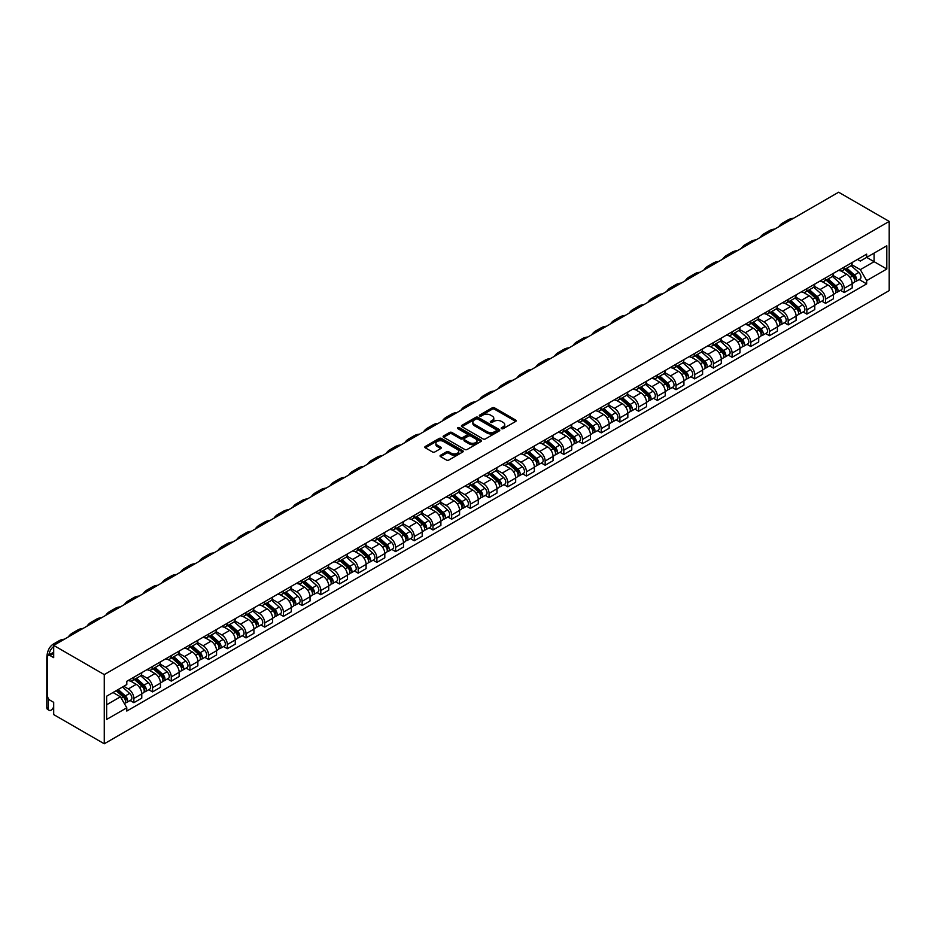 <?xml version="1.0" encoding="UTF-8"?>
<svg xmlns="http://www.w3.org/2000/svg" width="936" height="936" viewBox="0 0 936 936"><rect width="100%" height="100%" fill="white"/><g stroke="black" fill="none" stroke-linecap="round" stroke-linejoin="round"><path stroke-width="1.4" d="M501.556 428.653A1.17 0.667 0 0 0 503.205 428.653L515.701 421.434A1.661 0.959 0 0 0 516.192 420.755A1.661 0.959 0 0 0 515.701 420.077L494.536 407.85A1.661 0.959 0 0 0 492.172 407.85L479.677 415.069A1.17 0.667 0 0 0 481.326 416.017L482.941 415.081A5.323 3.077 0 0 1 490.476 415.081L492.231 416.11A5.323 3.077 0 0 1 493.798 418.275A5.323 3.077 0 0 1 492.231 420.451L490.616 421.387A1.17 0.667 0 0 0 492.266 422.335L493.88 421.399A5.323 3.077 0 0 1 501.415 421.399L503.17 422.417A5.323 3.077 0 0 1 504.738 424.593A5.323 3.077 0 0 1 503.17 426.769L501.556 427.705A1.17 0.667 0 0 0 501.556 428.653L501.556 427.705M440.54 455.259A1.661 0.959 0 0 0 440.049 455.937A1.661 0.959 0 0 0 440.54 456.616L446.484 460.044A1.661 0.959 0 0 0 448.835 460.044L462.712 452.029A1.661 0.959 0 0 0 463.203 451.351A1.661 0.959 0 0 0 462.712 450.672L441.535 438.446A1.661 0.959 0 0 0 439.183 438.446L425.307 446.46A1.661 0.959 0 0 0 424.815 447.139A1.661 0.959 0 0 0 425.307 447.817L432.479 451.959A1.661 0.959 0 0 0 434.83 451.959L440.774 448.531A1.661 0.959 0 0 0 441.265 447.853A1.661 0.959 0 0 0 440.774 447.174L437.217 445.115A4.446 2.574 0 0 1 435.907 443.301A4.446 2.574 0 0 1 438.656 440.926A4.446 2.574 0 0 1 443.512 441.488L457.447 449.537A4.446 2.574 0 0 1 458.745 451.351A4.446 2.574 0 0 1 456.007 453.726A4.446 2.574 0 0 1 451.152 453.164L448.835 451.831A1.661 0.959 0 0 0 446.484 451.831L440.54 455.259L440.54 456.616M104.259 674.599L53.691 645.395L838.633 192.219L889.2 221.411L104.259 674.599L104.259 743.781L889.2 290.605L889.2 221.411M483.058 438.925A1.661 0.959 0 0 0 485.41 438.925L499.297 430.911A1.661 0.959 0 0 0 499.777 430.232A1.661 0.959 0 0 0 499.297 429.554L478.12 417.327A1.661 0.959 0 0 0 475.769 417.327L461.893 425.342A1.661 0.959 0 0 0 461.401 426.02A1.661 0.959 0 0 0 461.893 426.699L483.058 438.925M458.301 428.899A1.17 0.667 0 0 1 459.482 429.062L459.482 427.682L480.999 440.107A1.661 0.959 0 0 1 481.49 440.786A1.661 0.959 0 0 1 480.999 441.464L467.122 449.479A1.661 0.959 0 0 1 464.771 449.479L443.594 437.264L449.537 433.859L449.537 432.467L443.594 435.907A1.661 0.959 0 0 0 443.114 436.585A1.661 0.959 0 0 0 443.594 437.264L443.594 435.907M449.537 433.859A1.661 0.959 0 0 1 451.889 433.859L451.889 432.467A1.661 0.959 0 0 0 449.537 432.467M451.889 432.467L460.477 437.428A1.661 0.959 0 0 0 462.829 437.428L466.771 435.158A1.661 0.959 0 0 0 467.251 434.479A1.661 0.959 0 0 0 466.771 433.801L457.833 428.63A1.17 0.667 0 0 1 459.482 427.682M53.691 645.395L53.691 657.645L49.971 655.504A3.393 1.954 -120 0 0 48.286 655.329A3.393 1.954 -120 0 0 47.584 656.885L47.584 696.045A3.393 1.954 -120 0 0 49.971 700.198L53.691 702.339L53.691 714.589L104.259 743.781M844.26 267.076A7.792 4.505 60 0 1 842.646 270.574L850.555 266.011A7.792 4.505 -120 0 0 852.169 262.513M833.04 275.476L838.75 278.776A7.792 4.505 60 0 1 844.26 288.323L852.169 283.748A7.792 4.505 -120 0 0 846.659 274.201L840.996 270.937M852.169 283.748L852.169 287.972L844.26 292.535L840.469 290.347M842.646 270.574A7.792 4.505 60 0 1 838.808 270.223M844.26 288.323L844.26 292.535M825.564 277.875A7.792 4.505 60 0 1 823.949 281.373L831.858 276.81A7.792 4.505 -120 0 0 833.473 273.3M821.773 301.146L825.564 303.334L833.473 298.771L833.473 294.547A7.792 4.505 -120 0 0 827.962 285L822.299 281.724M823.949 281.373A7.792 4.505 60 0 1 820.111 281.022M814.343 286.264L820.053 289.563A7.792 4.505 60 0 1 825.564 299.111L825.564 303.334M806.867 288.662A7.792 4.505 60 0 1 805.252 292.161L813.162 287.598A7.792 4.505 -120 0 0 814.776 284.099M803.076 311.934L806.867 314.122L814.776 309.559L814.776 305.335A7.792 4.505 -120 0 0 809.266 295.788L803.603 292.523M805.252 292.161A7.792 4.505 60 0 1 801.415 291.81M795.647 297.063L801.356 300.362A7.792 4.505 60 0 1 806.867 309.91L806.867 314.122M788.182 299.461A7.792 4.505 60 0 1 786.568 302.96L794.477 298.397A7.792 4.505 -120 0 0 796.091 294.887M784.38 322.733L788.182 324.921L796.091 320.358L796.091 316.134A7.792 4.505 -120 0 0 790.569 306.587L784.918 303.311M786.568 302.96A7.792 4.505 60 0 1 782.73 302.609M776.95 307.85L782.66 311.15A7.792 4.505 60 0 1 788.182 320.697L788.182 324.921M769.486 310.249A7.792 4.505 60 0 1 767.871 313.747L775.78 309.184A7.792 4.505 -120 0 0 777.395 305.686M765.695 333.52L769.486 335.708L777.395 331.145L777.395 326.921A7.792 4.505 -120 0 0 771.884 317.374L766.221 314.11M767.871 313.747A7.792 4.505 60 0 1 764.033 313.396M758.254 318.649L763.975 321.949A7.792 4.505 60 0 1 769.486 331.496L769.486 335.708M750.789 321.048A7.792 4.505 60 0 1 749.174 324.546L757.084 319.983A7.792 4.505 -120 0 0 758.698 316.473M746.998 344.319L750.789 346.507L758.698 341.944L758.698 337.72A7.792 4.505 -120 0 0 753.188 328.173L747.525 324.909M749.174 324.546A7.792 4.505 60 0 1 745.337 324.195M739.557 329.437L745.278 332.736A7.792 4.505 60 0 1 750.789 342.284L750.789 346.507M732.092 331.835A7.792 4.505 60 0 1 730.478 335.334L738.387 330.771A7.792 4.505 -120 0 0 740.002 327.272M728.302 355.107L732.092 357.295L740.002 352.732L740.002 348.508A7.792 4.505 -120 0 0 734.491 338.961L728.828 335.696M730.478 335.334A7.792 4.505 60 0 1 726.64 334.983M720.872 340.236L726.582 343.535A7.792 4.505 60 0 1 732.092 353.083L732.092 357.295M713.396 342.635A7.792 4.505 60 0 1 711.781 346.133L719.69 341.57A7.792 4.505 -120 0 0 721.305 338.06M709.605 365.906L713.396 368.094L721.305 363.531L721.305 359.307A7.792 4.505 -120 0 0 715.794 349.76L710.131 346.495M711.781 346.133A7.792 4.505 60 0 1 707.944 345.782M702.175 351.023L707.885 354.323A7.792 4.505 60 0 1 713.396 363.87L713.396 368.094M694.699 353.422A7.792 4.505 60 0 1 693.085 356.92L700.994 352.357A7.792 4.505 -120 0 0 702.608 348.859M690.908 376.693L694.699 378.881L702.608 374.318L702.608 370.094A7.792 4.505 -120 0 0 697.098 360.547L691.435 357.283M693.085 356.92A7.792 4.505 60 0 1 689.247 356.569M683.479 361.822L689.188 365.122A7.792 4.505 60 0 1 694.699 374.669L694.699 378.881M676.003 364.221A7.792 4.505 60 0 1 674.4 367.719L682.309 363.156A7.792 4.505 -120 0 0 683.912 359.646M672.212 387.492L676.014 389.68L683.923 385.117L683.923 380.894A7.792 4.505 -120 0 0 678.401 371.346L672.738 368.082M674.4 367.719A7.792 4.505 60 0 1 670.55 367.368M664.782 372.61L670.492 375.909A7.792 4.505 60 0 1 676.014 385.456L676.014 389.68M657.318 375.008A7.792 4.505 60 0 1 655.703 378.507L663.612 373.944A7.792 4.505 -120 0 0 665.227 370.445M653.527 398.28L657.318 400.468L665.227 395.905L665.227 391.681A7.792 4.505 -120 0 0 659.716 382.134L654.053 378.869M655.703 378.507A7.792 4.505 60 0 1 651.865 378.156M646.086 383.409L651.807 386.708A7.792 4.505 60 0 1 657.318 396.256L657.318 400.468M638.621 385.808A7.792 4.505 60 0 1 637.006 389.306L644.916 384.743A7.792 4.505 -120 0 0 646.53 381.233M634.83 409.079L638.621 411.267L646.53 406.704L646.53 402.48A7.792 4.505 -120 0 0 641.02 392.933L635.357 389.668M637.006 389.306A7.792 4.505 60 0 1 633.169 388.955M627.389 394.196L633.11 397.496A7.792 4.505 60 0 1 638.621 407.043L638.621 411.267M619.924 396.595A7.792 4.505 60 0 1 618.31 400.093L626.219 395.53A7.792 4.505 -120 0 0 627.834 392.032M616.134 419.866L619.924 422.054L627.834 417.491L627.834 413.267A7.792 4.505 -120 0 0 622.323 403.72L616.66 400.456M618.31 400.093A7.792 4.505 60 0 1 614.472 399.742M608.704 404.995L614.414 408.295A7.792 4.505 60 0 1 619.924 417.842L619.924 422.054M601.228 407.394A7.792 4.505 60 0 1 599.613 410.892L607.522 406.329A7.792 4.505 -120 0 0 609.137 402.819M597.437 430.665L601.228 432.853L609.137 428.29L609.137 424.066A7.792 4.505 -120 0 0 603.626 414.519L597.964 411.255M599.613 410.892A7.792 4.505 60 0 1 595.776 410.541M590.008 415.783L595.717 419.082A7.792 4.505 60 0 1 601.228 428.63L601.228 432.853M582.531 418.181A7.792 4.505 60 0 1 580.917 421.68L588.826 417.117A7.792 4.505 -120 0 0 590.44 413.618M578.74 441.453L582.531 443.641L590.44 439.078L590.44 434.854A7.792 4.505 -120 0 0 584.93 425.307L579.267 422.042M580.917 421.68A7.792 4.505 60 0 1 577.079 421.329M571.311 426.582L577.021 429.881A7.792 4.505 60 0 1 582.531 439.429L582.531 443.641M563.835 428.98A7.792 4.505 60 0 1 562.22 432.479L570.129 427.916A7.792 4.505 -120 0 0 571.744 424.417M560.044 452.252L563.835 454.44L571.744 449.877L571.744 445.653A7.792 4.505 -120 0 0 566.233 436.106L560.57 432.841M562.22 432.479A7.792 4.505 60 0 1 558.382 432.128M552.614 437.369L558.324 440.669A7.792 4.505 60 0 1 563.835 450.216L563.835 454.44M545.15 439.768A7.792 4.505 60 0 1 543.535 443.266L551.444 438.703A7.792 4.505 -120 0 0 553.059 435.205M541.359 463.039L545.15 465.227L553.059 460.664L553.059 456.44A7.792 4.505 -120 0 0 547.537 446.893L541.885 443.629M543.535 443.266A7.792 4.505 60 0 1 539.698 442.915M533.918 448.168L539.627 451.468A7.792 4.505 60 0 1 545.15 461.015L545.15 465.227M526.453 450.567A7.792 4.505 60 0 1 524.839 454.065L532.748 449.502A7.792 4.505 -120 0 0 534.362 446.004M522.662 473.838L526.453 476.026L534.362 471.463L534.362 467.24A7.792 4.505 -120 0 0 528.852 457.692L523.189 454.428M524.839 454.065A7.792 4.505 60 0 1 521.001 453.714M515.221 458.956L520.942 462.255A7.792 4.505 60 0 1 526.453 471.802L526.453 476.026M507.757 461.354A7.792 4.505 60 0 1 506.142 464.853L514.051 460.29A7.792 4.505 -120 0 0 515.666 456.791M503.966 484.626L507.757 486.814L515.666 482.251L515.666 478.027A7.792 4.505 -120 0 0 510.155 468.48L504.492 465.215M506.142 464.853A7.792 4.505 60 0 1 502.304 464.502M496.536 469.755L502.246 473.054A7.792 4.505 60 0 1 507.757 482.602L507.757 486.814M489.06 472.154A7.792 4.505 60 0 1 487.445 475.652L495.355 471.089A7.792 4.505 -120 0 0 496.969 467.59M485.269 495.425L489.06 497.613L496.969 493.05L496.969 488.826A7.792 4.505 -120 0 0 491.458 479.279L485.796 476.014M487.445 475.652A7.792 4.505 60 0 1 483.608 475.301M477.84 480.542L483.549 483.842A7.792 4.505 60 0 1 489.06 493.389L489.06 497.613M470.363 482.941A7.792 4.505 60 0 1 468.749 486.439L476.658 481.876A7.792 4.505 -120 0 0 478.273 478.378M466.573 506.212L470.363 508.4L478.273 503.837L478.273 499.613A7.792 4.505 -120 0 0 472.762 490.066L467.099 486.802M468.749 486.439A7.792 4.505 60 0 1 464.911 486.088M459.143 491.341L464.853 494.641A7.792 4.505 60 0 1 470.363 504.188L470.363 508.4M451.667 493.74A7.792 4.505 60 0 1 450.052 497.238L457.961 492.675A7.792 4.505 -120 0 0 459.576 489.177M447.876 517.011L451.667 519.199L459.576 514.636L459.576 510.412A7.792 4.505 -120 0 0 454.065 500.865L448.402 497.601M450.052 497.238A7.792 4.505 60 0 1 446.215 496.887M440.446 502.129L446.156 505.428A7.792 4.505 60 0 1 451.667 514.975L451.667 519.199M432.982 504.527A7.792 4.505 60 0 1 431.367 508.026L439.276 503.463A7.792 4.505 -120 0 0 440.891 499.964M429.179 527.799L432.982 529.987L440.891 525.424L440.891 521.2A7.792 4.505 -120 0 0 435.369 511.653L429.718 508.388M431.367 508.026A7.792 4.505 60 0 1 427.53 507.675M421.75 512.928L427.459 516.227A7.792 4.505 60 0 1 432.982 525.775L432.982 529.987M414.285 515.327A7.792 4.505 60 0 1 412.671 518.825L420.58 514.262A7.792 4.505 -120 0 0 422.195 510.763M410.495 538.598L414.285 540.786L422.195 536.223L422.195 531.999A7.792 4.505 -120 0 0 416.684 522.452L411.021 519.188M412.671 518.825A7.792 4.505 60 0 1 408.833 518.474M403.053 523.715L408.775 527.015A7.792 4.505 60 0 1 414.285 536.562L414.285 540.786M395.589 526.114A7.792 4.505 60 0 1 393.974 529.612L401.883 525.049A7.792 4.505 -120 0 0 403.498 521.551M391.798 549.385L395.589 551.585L403.498 547.01L403.498 542.786A7.792 4.505 -120 0 0 397.987 533.239L392.324 529.975M393.974 529.612A7.792 4.505 60 0 1 390.136 529.261M384.368 534.514L390.078 537.814A7.792 4.505 60 0 1 395.589 547.361L395.589 551.585M376.892 536.913A7.792 4.505 60 0 1 375.277 540.411L383.187 535.848A7.792 4.505 -120 0 0 384.801 532.35M373.101 560.184L376.892 562.372L384.801 557.809L384.801 553.585A7.792 4.505 -120 0 0 379.291 544.038L373.628 540.774M375.277 540.411A7.792 4.505 60 0 1 371.44 540.06M365.672 545.302L371.381 548.601A7.792 4.505 60 0 1 376.892 558.149L376.892 562.372M358.195 547.7A7.792 4.505 60 0 1 356.581 551.199L364.49 546.636A7.792 4.505 -120 0 0 366.105 543.137M354.405 570.972L358.195 573.171L366.105 568.597L366.105 564.373A7.792 4.505 -120 0 0 360.594 554.826L354.931 551.561M356.581 551.199A7.792 4.505 60 0 1 352.743 550.848M346.975 556.101L352.685 559.4A7.792 4.505 60 0 1 358.195 568.948L358.195 573.171M339.499 558.5A7.792 4.505 60 0 1 337.884 561.998L345.793 557.435A7.792 4.505 -120 0 0 347.408 553.936M335.708 581.771L339.499 583.959L347.408 579.396L347.408 575.172A7.792 4.505 -120 0 0 341.897 565.625L336.235 562.36M337.884 561.998A7.792 4.505 60 0 1 334.047 561.647M328.279 566.888L333.988 570.188A7.792 4.505 60 0 1 339.499 579.735L339.499 583.959M320.814 569.287A7.792 4.505 60 0 1 319.199 572.785L327.109 568.222A7.792 4.505 -120 0 0 328.723 564.724M317.011 592.558L320.814 594.758L328.723 590.183L328.723 585.959A7.792 4.505 -120 0 0 323.201 576.412L317.55 573.148M319.199 572.785A7.792 4.505 60 0 1 315.362 572.434M309.582 577.688L315.292 580.987A7.792 4.505 60 0 1 320.814 590.534L320.814 594.758M302.117 580.086A7.792 4.505 60 0 1 300.503 583.584L308.412 579.021A7.792 4.505 -120 0 0 310.027 575.523M298.327 603.357L302.117 605.545L310.027 600.982L310.027 596.759A7.792 4.505 -120 0 0 304.516 587.211L298.853 583.947M300.503 583.584A7.792 4.505 60 0 1 296.665 583.233M290.885 588.475L296.607 591.774A7.792 4.505 60 0 1 302.117 601.322L302.117 605.545M283.421 590.873A7.792 4.505 60 0 1 281.806 594.372L289.715 589.809A7.792 4.505 -120 0 0 291.33 586.31M279.63 614.145L283.421 616.344L291.33 611.77L291.33 607.558A7.792 4.505 -120 0 0 285.819 597.999L280.156 594.734M281.806 594.372A7.792 4.505 60 0 1 277.969 594.021M272.2 599.274L277.91 602.573A7.792 4.505 60 0 1 283.421 612.121L283.421 616.344M264.724 601.673A7.792 4.505 60 0 1 263.11 605.171L271.019 600.608A7.792 4.505 -120 0 0 272.633 597.11M260.933 624.944L264.724 627.132L272.633 622.569L272.633 618.345A7.792 4.505 -120 0 0 267.123 608.798L261.46 605.533M263.11 605.171A7.792 4.505 60 0 1 259.272 604.82M253.504 610.061L259.214 613.361A7.792 4.505 60 0 1 264.724 622.908L264.724 627.132M246.028 612.46A7.792 4.505 60 0 1 244.413 615.958L252.322 611.395A7.792 4.505 -120 0 0 253.937 607.897M242.237 635.731L246.028 637.931L253.937 633.356L253.937 629.144A7.792 4.505 -120 0 0 248.426 619.585L242.763 616.321M244.413 615.958A7.792 4.505 60 0 1 240.575 615.607M234.807 620.86L240.517 624.16A7.792 4.505 60 0 1 246.028 633.707L246.028 637.931M227.331 623.259A7.792 4.505 60 0 1 225.716 626.757L233.626 622.194A7.792 4.505 -120 0 0 235.24 618.696M223.54 646.53L227.331 648.718L235.24 644.155L235.24 639.932A7.792 4.505 -120 0 0 229.729 630.384L224.067 627.12M225.716 626.757A7.792 4.505 60 0 1 221.879 626.406M216.111 631.648L221.82 634.947A7.792 4.505 60 0 1 227.331 644.495L227.331 648.718M208.646 634.046A7.792 4.505 60 0 1 207.031 637.545L214.941 632.982A7.792 4.505 -120 0 0 216.555 629.483M204.844 657.318L208.646 659.517L216.555 654.943L216.555 650.731A7.792 4.505 -120 0 0 211.033 641.172L205.382 637.907M207.031 637.545A7.792 4.505 60 0 1 203.194 637.194M197.414 642.447L203.124 645.746A7.792 4.505 60 0 1 208.646 655.294L208.646 659.517M189.949 644.845A7.792 4.505 60 0 1 188.335 648.344L196.244 643.781A7.792 4.505 -120 0 0 197.859 640.282M186.159 668.117L189.949 670.305L197.859 665.742L197.859 661.518A7.792 4.505 -120 0 0 192.348 651.971L186.685 648.707M188.335 648.344A7.792 4.505 60 0 1 184.497 647.993M178.718 653.234L184.439 656.534A7.792 4.505 60 0 1 189.949 666.081L189.949 670.305M171.253 655.633A7.792 4.505 60 0 1 169.638 659.131L177.547 654.568A7.792 4.505 -120 0 0 179.162 651.07M167.462 678.904L171.253 681.104L179.162 676.529L179.162 672.317A7.792 4.505 -120 0 0 173.651 662.758L167.989 659.494M169.638 659.131A7.792 4.505 60 0 1 165.801 658.78M160.021 664.033L165.742 667.333A7.792 4.505 60 0 1 171.253 676.88L171.253 681.104M152.556 666.432A7.792 4.505 60 0 1 150.942 669.93L158.851 665.367A7.792 4.505 -120 0 0 160.465 661.869M148.766 689.703L152.556 691.891L160.465 687.328L160.465 683.105A7.792 4.505 -120 0 0 154.955 673.557L149.292 670.293M150.942 669.93A7.792 4.505 60 0 1 147.104 669.579M141.336 674.821L147.046 678.12A7.792 4.505 60 0 1 152.556 687.667L152.556 691.891M133.86 677.219A7.792 4.505 60 0 1 132.245 680.718L140.154 676.155A7.792 4.505 -120 0 0 141.769 672.656M130.069 700.491L133.86 702.69L141.769 698.116L141.769 693.904A7.792 4.505 -120 0 0 136.258 684.345L130.595 681.08M132.245 680.718A7.792 4.505 60 0 1 128.407 680.367M123.798 686.287L128.349 688.919A7.792 4.505 60 0 1 133.86 698.467L133.86 702.69M857.505 259.436L860.324 261.062L886.802 245.77L874.095 253.106L874.095 261.682L860.324 269.638L851.725 264.677M106.657 704.761L120.44 696.805L126.793 707.803L106.657 719.433L106.657 696.185L126.793 684.555L126.793 681.303L866.666 254.136L866.666 257.388L886.802 269.018L866.666 280.636L860.324 269.638M886.802 245.77L886.802 269.018M126.793 707.803L126.793 711.056L866.666 283.889L866.666 280.636M120.44 696.805L113.01 692.511M859.166 279.56L866.666 283.889M502.024 428.817L503.17 428.15A5.323 3.077 0 0 0 504.738 425.974L504.738 424.593M493.798 418.275L493.798 419.667A5.323 3.077 0 0 1 492.231 421.832L491.084 422.499M515.701 420.077L515.701 421.434L494.536 409.243A1.661 0.959 0 0 0 492.172 409.243L480.145 416.181M499.297 429.554L499.297 430.911L478.12 418.708A1.661 0.959 0 0 0 475.769 418.708L461.904 426.711L461.893 425.342M496.349 430.7A1.17 0.667 0 0 0 496.349 429.753L477.769 419.024A1.17 0.667 0 0 0 476.12 419.024L474.412 420.007A5.323 3.077 0 0 0 472.855 422.183A5.323 3.077 0 0 0 474.412 424.359L487.118 431.695A5.323 3.077 0 0 0 494.653 431.695L496.349 430.7L496.349 432.093A1.17 0.667 0 0 0 496.7 431.613L496.7 430.232M472.855 422.183L472.855 423.563A5.323 3.077 0 0 0 474.412 425.74L474.412 424.359M496.349 432.093L494.653 433.075A5.323 3.077 0 0 1 487.118 433.075L474.412 425.74M451.889 433.859L460.477 438.808A1.661 0.959 0 0 0 462.829 438.808L466.771 436.539A1.661 0.959 0 0 0 467.251 435.86L467.251 434.479M459.482 429.062L480.975 441.488M469.392 442.576A4.446 2.574 0 0 0 474.236 443.126A4.446 2.574 0 0 0 476.986 440.762A4.446 2.574 0 0 0 475.675 438.937L470.773 436.106A1.661 0.959 0 0 0 468.421 436.106L464.478 438.376A1.661 0.959 0 0 0 463.987 439.054A1.661 0.959 0 0 0 464.478 439.733L469.392 442.576L469.392 443.956A4.446 2.574 0 0 0 474.236 444.518A4.446 2.574 0 0 0 476.986 442.143L476.986 440.762M463.987 439.054L463.987 440.446A1.661 0.959 0 0 0 464.478 441.125L464.478 439.733M469.392 443.956L464.478 441.125M458.745 451.351L458.745 452.731A4.446 2.574 0 0 1 456.007 455.107A4.446 2.574 0 0 1 451.152 454.557L448.835 453.211A1.661 0.959 0 0 0 446.484 453.211L440.563 456.628M435.907 443.301L435.907 444.682A4.446 2.574 0 0 0 437.217 446.507L437.217 445.115M440.751 448.543L437.217 446.507M462.688 452.041L441.535 439.826A1.661 0.959 0 0 0 439.183 439.826L425.33 447.829M844.798 269.334L852.415 276.132A4.235 2.445 60 0 1 853.749 282.684L852.169 283.596M844.997 269.51L848.589 271.58M845.571 268.889L854.042 276.459A2.036 1.17 60 0 1 854.685 279.595A2.036 1.17 60 0 1 854.498 279.677M846.834 268.152L854.451 274.95A4.235 2.445 60 0 1 855.785 281.502A4.235 2.445 60 0 1 854.51 281.642M851.081 265.613L858.768 272.47A4.235 2.445 60 0 1 860.102 279.022L855.785 281.502M793.424 218.322A32.713 18.884 -120 0 0 788.182 219.831L782.672 223.014A32.713 18.884 -120 0 0 778.74 226.793M787.901 221.504A32.713 18.884 -120 0 0 782.672 223.014M826.102 280.133L833.73 286.919A4.235 2.445 60 0 1 835.052 293.471L833.473 294.384M826.312 280.309L829.893 282.379M826.874 279.688L835.357 287.247A2.036 1.17 60 0 1 835.988 290.394A2.036 1.17 60 0 1 835.801 290.464M828.149 278.951L835.766 285.749A4.235 2.445 60 0 1 837.088 292.301A4.235 2.445 60 0 1 835.813 292.441M832.396 276.401L840.072 283.257A4.235 2.445 60 0 1 841.405 289.809L837.088 292.301M807.417 290.921L815.034 297.718A4.235 2.445 60 0 1 816.356 304.27L814.776 305.183M807.616 291.096L811.196 293.167M808.177 290.476L816.66 298.046A2.036 1.17 60 0 1 817.292 301.181A2.036 1.17 60 0 1 817.105 301.263M809.453 289.739L817.069 296.536A4.235 2.445 60 0 1 818.392 303.089A4.235 2.445 60 0 1 817.116 303.229M813.7 287.2L821.387 294.056A4.235 2.445 60 0 1 822.709 300.608L818.392 303.089M774.727 229.109A32.713 18.884 -120 0 0 769.486 230.619L763.975 233.801A32.713 18.884 -120 0 0 760.044 237.592M769.216 232.292A32.713 18.884 -120 0 0 763.975 233.801M756.031 239.909A32.713 18.884 -120 0 0 750.789 241.418L745.278 244.6A32.713 18.884 -120 0 0 741.347 248.379M750.52 243.091A32.713 18.884 -120 0 0 745.278 244.6M788.72 301.72L796.337 308.506A4.235 2.445 60 0 1 797.671 315.058L796.08 315.97M788.919 301.895L792.5 303.966M789.481 301.275L797.963 308.833A2.036 1.17 60 0 1 798.595 311.98A2.036 1.17 60 0 1 798.42 312.051M790.756 300.538L798.373 307.336A4.235 2.445 60 0 1 799.707 313.888A4.235 2.445 60 0 1 798.42 314.028M795.003 297.987L802.69 304.844A4.235 2.445 60 0 1 804.012 311.395L799.707 313.888M770.024 312.507L777.64 319.305A4.235 2.445 60 0 1 778.974 325.857L777.395 326.769M770.223 312.683L773.815 314.753M770.796 312.062L779.267 319.632A2.036 1.17 60 0 1 779.91 322.768A2.036 1.17 60 0 1 779.723 322.85M772.06 311.325L779.676 318.123A4.235 2.445 60 0 1 781.01 324.675A4.235 2.445 60 0 1 779.723 324.815M776.307 308.786L783.994 315.643A4.235 2.445 60 0 1 785.327 322.195L781.01 324.675M751.327 323.306L758.944 330.104A4.235 2.445 60 0 1 760.278 336.644L758.698 337.557M751.526 323.482L755.118 325.552M752.099 322.861L760.57 330.42A2.036 1.17 60 0 1 761.214 333.567A2.036 1.17 60 0 1 761.027 333.637M753.363 322.124L760.98 328.922A4.235 2.445 60 0 1 762.313 335.474A4.235 2.445 60 0 1 761.038 335.615M757.61 319.574L765.297 326.43A4.235 2.445 60 0 1 766.631 332.982L762.313 335.474M737.334 250.696A32.713 18.884 -120 0 0 732.092 252.205L726.582 255.388A32.713 18.884 -120 0 0 722.65 259.178M731.823 253.878A32.713 18.884 -120 0 0 726.582 255.388M718.637 261.495A32.713 18.884 -120 0 0 713.396 263.004L707.885 266.187A32.713 18.884 -120 0 0 703.966 269.966M713.127 264.677A32.713 18.884 -120 0 0 707.885 266.187M699.941 272.282A32.713 18.884 -120 0 0 694.711 273.792L689.188 276.974A32.713 18.884 -120 0 0 685.269 280.765M694.43 275.465A32.713 18.884 -120 0 0 689.188 276.974M732.631 334.094L740.247 340.891A4.235 2.445 60 0 1 741.581 347.443L740.002 348.356M732.829 334.269L736.421 336.34M733.403 333.649L741.874 341.219A2.036 1.17 60 0 1 742.517 344.354A2.036 1.17 60 0 1 742.33 344.436M734.666 332.912L742.283 339.709A4.235 2.445 60 0 1 743.617 346.261A4.235 2.445 60 0 1 742.342 346.402M738.913 330.373L746.6 337.229A4.235 2.445 60 0 1 747.934 343.781L743.617 346.261M681.256 283.081A32.713 18.884 -120 0 0 676.014 284.591L670.504 287.773A32.713 18.884 -120 0 0 666.572 291.552M675.733 286.264A32.713 18.884 -120 0 0 670.504 287.773M713.934 344.893L721.551 351.69A4.235 2.445 60 0 1 722.885 358.231L721.305 359.143M714.145 345.068L717.725 347.139M714.706 344.448L723.189 352.006A2.036 1.17 60 0 1 723.82 355.154A2.036 1.17 60 0 1 723.633 355.224M715.981 343.711L723.598 350.509A4.235 2.445 60 0 1 724.92 357.061A4.235 2.445 60 0 1 723.645 357.201M720.229 341.16L727.904 348.016A4.235 2.445 60 0 1 729.238 354.568L724.92 357.061M662.559 293.869A32.713 18.884 -120 0 0 657.318 295.378L651.807 298.561A32.713 18.884 -120 0 0 647.876 302.351M657.049 297.051A32.713 18.884 -120 0 0 651.807 298.561M695.249 355.68L702.866 362.478A4.235 2.445 60 0 1 704.188 369.03L702.608 369.942M695.448 355.855L699.028 357.926M696.01 355.235L704.492 362.805A2.036 1.17 60 0 1 705.124 365.941A2.036 1.17 60 0 1 704.937 366.023M697.285 354.498L704.902 361.296A4.235 2.445 60 0 1 706.224 367.848A4.235 2.445 60 0 1 704.948 367.988M701.532 351.959L709.207 358.816A4.235 2.445 60 0 1 710.541 365.368L706.224 367.848M643.863 304.668A32.713 18.884 -120 0 0 638.621 306.177L633.11 309.36A32.713 18.884 -120 0 0 629.179 313.139M638.352 307.85A32.713 18.884 -120 0 0 633.11 309.36M676.553 366.479L684.169 373.277A4.235 2.445 60 0 1 685.491 379.817L683.912 380.73M676.751 366.655L680.332 368.725M677.313 366.034L685.795 373.593A2.036 1.17 60 0 1 686.427 376.74A2.036 1.17 60 0 1 686.252 376.81M678.588 365.297L686.205 372.095A4.235 2.445 60 0 1 687.539 378.647A4.235 2.445 60 0 1 686.252 378.787M682.835 362.747L690.522 369.603A4.235 2.445 60 0 1 691.844 376.155L687.539 378.647M625.166 315.455A32.713 18.884 -120 0 0 619.924 316.965L614.414 320.147A32.713 18.884 -120 0 0 610.483 323.938M619.655 318.638A32.713 18.884 -120 0 0 614.414 320.147M657.856 377.266L665.473 384.064A4.235 2.445 60 0 1 666.806 390.616L665.227 391.529M658.055 377.442L661.647 379.513M658.628 376.822L667.099 384.392A2.036 1.17 60 0 1 667.742 387.527A2.036 1.17 60 0 1 667.555 387.609M659.892 376.096L667.508 382.882A4.235 2.445 60 0 1 668.842 389.435A4.235 2.445 60 0 1 667.555 389.575M664.139 373.546L671.826 380.402A4.235 2.445 60 0 1 673.159 386.954L668.842 389.435M606.47 326.255A32.713 18.884 -120 0 0 601.228 327.764L595.717 330.946A32.713 18.884 -120 0 0 591.798 334.725M600.959 329.437A32.713 18.884 -120 0 0 595.717 330.946M639.159 388.066L646.776 394.863A4.235 2.445 60 0 1 648.11 401.404L646.53 402.316M639.358 388.241L642.95 390.312M639.932 387.621L648.402 395.179A2.036 1.17 60 0 1 649.046 398.326A2.036 1.17 60 0 1 648.859 398.397M641.195 386.884L648.812 393.682A4.235 2.445 60 0 1 650.146 400.234A4.235 2.445 60 0 1 648.87 400.374M645.442 384.333L653.129 391.19A4.235 2.445 60 0 1 654.463 397.741L650.146 400.234M587.773 337.042A32.713 18.884 -120 0 0 582.543 338.551L577.021 341.734A32.713 18.884 -120 0 0 573.101 345.524M582.262 340.224A32.713 18.884 -120 0 0 577.021 341.734M620.463 398.853L628.079 405.651A4.235 2.445 60 0 1 629.413 412.203L627.834 413.115M620.662 399.029L624.253 401.099M621.235 398.408L629.706 405.978A2.036 1.17 60 0 1 630.349 409.114A2.036 1.17 60 0 1 630.162 409.196M622.498 397.683L630.115 404.469A4.235 2.445 60 0 1 631.449 411.021A4.235 2.445 60 0 1 630.174 411.161M626.746 395.132L634.433 401.989A4.235 2.445 60 0 1 635.766 408.541L631.449 411.021M569.088 347.841A32.713 18.884 -120 0 0 563.846 349.35L558.336 352.533A32.713 18.884 -120 0 0 554.404 356.312M563.566 351.023A32.713 18.884 -120 0 0 558.336 352.533M601.766 409.652L609.383 416.45A4.235 2.445 60 0 1 610.717 422.99L609.137 423.914M601.977 409.828L605.557 411.899M602.538 409.207L611.021 416.766A2.036 1.17 60 0 1 611.653 419.913A2.036 1.17 60 0 1 611.465 419.983M603.802 408.47L611.43 415.268A4.235 2.445 60 0 1 612.752 421.82A4.235 2.445 60 0 1 611.477 421.96M608.061 405.92L615.736 412.776A4.235 2.445 60 0 1 617.07 419.328L612.752 421.82M550.391 358.628A32.713 18.884 -120 0 0 545.15 360.138L539.639 363.32A32.713 18.884 -120 0 0 535.708 367.111M544.881 361.811A32.713 18.884 -120 0 0 539.639 363.32M583.081 420.44L590.698 427.237A4.235 2.445 60 0 1 592.02 433.789L590.44 434.702M583.28 420.615L586.86 422.686M583.842 419.995L592.324 427.565A2.036 1.17 60 0 1 592.956 430.7A2.036 1.17 60 0 1 592.769 430.782M585.117 419.269L592.734 426.067A4.235 2.445 60 0 1 594.056 432.607A4.235 2.445 60 0 1 592.78 432.748M589.364 416.719L597.039 423.575A4.235 2.445 60 0 1 598.373 430.127L594.056 432.607M531.695 369.427A32.713 18.884 -120 0 0 526.453 370.937L520.942 374.119A32.713 18.884 -120 0 0 517.011 377.898M526.184 372.61A32.713 18.884 -120 0 0 520.942 374.119M564.385 431.239L572.001 438.036A4.235 2.445 60 0 1 573.323 444.577L571.744 445.501M564.583 431.414L568.164 433.485M565.145 430.794L573.628 438.352A2.036 1.17 60 0 1 574.259 441.5A2.036 1.17 60 0 1 574.084 441.57M566.42 430.057L574.037 436.855A4.235 2.445 60 0 1 575.371 443.407A4.235 2.445 60 0 1 574.084 443.547M570.668 427.506L578.354 434.362A4.235 2.445 60 0 1 579.676 440.914L575.371 443.407M512.998 380.215A32.713 18.884 -120 0 0 507.757 381.724L502.246 384.907A32.713 18.884 -120 0 0 498.315 388.697M507.487 383.397A32.713 18.884 -120 0 0 502.246 384.907M545.688 442.026L553.305 448.824A4.235 2.445 60 0 1 554.639 455.376L553.059 456.288M545.887 442.201L549.479 444.272M546.46 441.581L554.931 449.151A2.036 1.17 60 0 1 555.574 452.287A2.036 1.17 60 0 1 555.387 452.369M547.724 440.856L555.34 447.654A4.235 2.445 60 0 1 556.674 454.194A4.235 2.445 60 0 1 555.387 454.334M551.971 438.305L559.658 445.162A4.235 2.445 60 0 1 560.98 451.714L556.674 454.194M494.302 391.014A32.713 18.884 -120 0 0 489.06 392.523L483.549 395.706A32.713 18.884 -120 0 0 479.63 399.485M488.791 394.196A32.713 18.884 -120 0 0 483.549 395.706M526.991 452.825L534.608 459.623A4.235 2.445 60 0 1 535.942 466.175L534.362 467.087M527.19 453.001L530.782 455.071M527.764 452.38L536.234 459.939A2.036 1.17 60 0 1 536.878 463.086A2.036 1.17 60 0 1 536.691 463.156M529.027 451.643L536.644 458.441A4.235 2.445 60 0 1 537.978 464.993A4.235 2.445 60 0 1 536.702 465.133M533.274 449.093L540.961 455.949A4.235 2.445 60 0 1 542.295 462.501L537.978 464.993M475.605 401.801A32.713 18.884 -120 0 0 470.375 403.311L464.853 406.493A32.713 18.884 -120 0 0 460.933 410.284M470.094 404.984A32.713 18.884 -120 0 0 464.853 406.493M508.295 463.612L515.911 470.41A4.235 2.445 60 0 1 517.245 476.962L515.666 477.875M508.494 463.788L512.086 465.859M509.067 463.168L517.538 470.738A2.036 1.17 60 0 1 518.181 473.873A2.036 1.17 60 0 1 517.994 473.955M510.331 462.442L517.947 469.24A4.235 2.445 60 0 1 519.281 475.78A4.235 2.445 60 0 1 518.006 475.921M514.578 459.892L522.265 466.748A4.235 2.445 60 0 1 523.598 473.3L519.281 475.78M456.92 412.6A32.713 18.884 -120 0 0 451.678 414.11L446.168 417.292A32.713 18.884 -120 0 0 442.237 421.071M451.398 415.783A32.713 18.884 -120 0 0 446.168 417.292M489.598 474.412L497.215 481.209A4.235 2.445 60 0 1 498.549 487.761L496.969 488.674M489.809 474.587L493.389 476.658M490.37 473.967L498.853 481.525A2.036 1.17 60 0 1 499.485 484.672A2.036 1.17 60 0 1 499.297 484.743M491.634 473.23L499.262 480.028A4.235 2.445 60 0 1 500.584 486.58A4.235 2.445 60 0 1 499.309 486.72M495.881 470.679L503.568 477.535A4.235 2.445 60 0 1 504.902 484.087L500.584 486.58M438.224 423.388A32.713 18.884 -120 0 0 432.982 424.897L427.471 428.08A32.713 18.884 -120 0 0 423.54 431.87M432.713 426.57A32.713 18.884 -120 0 0 427.471 428.08M470.902 485.199L478.53 491.997A4.235 2.445 60 0 1 479.852 498.549L478.273 499.461M471.112 485.375L474.692 487.445M471.674 484.754L480.156 492.324A2.036 1.17 60 0 1 480.788 495.46A2.036 1.17 60 0 1 480.601 495.542M472.949 484.029L480.566 490.827A4.235 2.445 60 0 1 481.888 497.367A4.235 2.445 60 0 1 480.613 497.507M477.196 481.478L484.871 488.335A4.235 2.445 60 0 1 486.205 494.887L481.888 497.367M419.527 434.187A32.713 18.884 -120 0 0 414.285 435.696L408.775 438.879A32.713 18.884 -120 0 0 404.843 442.658M414.016 437.369A32.713 18.884 -120 0 0 408.775 438.879M452.217 495.998L459.833 502.796A4.235 2.445 60 0 1 461.155 509.348L459.576 510.26M452.416 496.174L455.996 498.245M452.977 495.553L461.46 503.112A2.036 1.17 60 0 1 462.091 506.259A2.036 1.17 60 0 1 461.916 506.329M454.252 494.816L461.869 501.614A4.235 2.445 60 0 1 463.203 508.166A4.235 2.445 60 0 1 461.916 508.306M458.5 492.266L466.186 499.122A4.235 2.445 60 0 1 467.509 505.674L463.203 508.166M400.83 444.974A32.713 18.884 -120 0 0 395.589 446.484L390.078 449.666A32.713 18.884 -120 0 0 386.147 453.457M395.32 448.157A32.713 18.884 -120 0 0 390.078 449.666M433.52 506.785L441.137 513.583A4.235 2.445 60 0 1 442.471 520.135L440.879 521.048M433.719 506.961L437.311 509.032M434.292 506.341L442.763 513.911A2.036 1.17 60 0 1 443.407 517.046A2.036 1.17 60 0 1 443.219 517.128M435.556 505.615L443.173 512.413A4.235 2.445 60 0 1 444.506 518.953A4.235 2.445 60 0 1 443.219 519.094M439.803 503.065L447.49 509.921A4.235 2.445 60 0 1 448.812 516.473L444.506 518.953M382.134 455.774A32.713 18.884 -120 0 0 376.892 457.283L371.381 460.465A32.713 18.884 -120 0 0 367.45 464.244M376.623 458.956A32.713 18.884 -120 0 0 371.381 460.465M414.823 517.585L422.44 524.382A4.235 2.445 60 0 1 423.774 530.934L422.195 531.847M415.022 517.76L418.614 519.831M415.596 517.14L424.066 524.698A2.036 1.17 60 0 1 424.71 527.845A2.036 1.17 60 0 1 424.523 527.916M416.859 516.403L424.476 523.201A4.235 2.445 60 0 1 425.81 529.753A4.235 2.445 60 0 1 424.534 529.893M421.106 513.852L428.793 520.708A4.235 2.445 60 0 1 430.127 527.26L425.81 529.753M363.437 466.561A32.713 18.884 -120 0 0 358.207 468.07L352.685 471.253A32.713 18.884 -120 0 0 348.765 475.043M357.926 469.743A32.713 18.884 -120 0 0 352.685 471.253M396.127 528.372L403.744 535.17A4.235 2.445 60 0 1 405.077 541.722L403.498 542.634M396.326 528.548L399.918 530.618M396.899 527.927L405.37 535.497A2.036 1.17 60 0 1 406.013 538.633A2.036 1.17 60 0 1 405.826 538.715M398.163 527.202L405.779 534A4.235 2.445 60 0 1 407.113 540.54A4.235 2.445 60 0 1 405.838 540.68M402.41 524.651L410.097 531.508A4.235 2.445 60 0 1 411.43 538.06L407.113 540.54M344.752 477.36A32.713 18.884 -120 0 0 339.511 478.869L334 482.052A32.713 18.884 -120 0 0 330.069 485.831M339.23 480.542A32.713 18.884 -120 0 0 334 482.052M377.43 539.171L385.047 545.969A4.235 2.445 60 0 1 386.381 552.521L384.801 553.433M377.641 539.347L381.221 541.418M378.202 538.726L386.673 546.285A2.036 1.17 60 0 1 387.317 549.432A2.036 1.17 60 0 1 387.13 549.502M379.466 537.989L387.094 544.787A4.235 2.445 60 0 1 388.417 551.339A4.235 2.445 60 0 1 387.141 551.48M383.713 535.439L391.4 542.295A4.235 2.445 60 0 1 392.734 548.847L388.417 551.339M326.056 488.147A32.713 18.884 -120 0 0 320.814 489.657L315.303 492.839A32.713 18.884 -120 0 0 311.372 496.63M320.545 491.33A32.713 18.884 -120 0 0 315.303 492.839M358.734 549.958L366.362 556.756A4.235 2.445 60 0 1 367.684 563.308L366.105 564.221M358.944 550.134L362.524 552.205M359.506 549.514L367.988 557.084A2.036 1.17 60 0 1 368.62 560.219A2.036 1.17 60 0 1 368.433 560.301M360.781 548.788L368.398 555.586A4.235 2.445 60 0 1 369.72 562.138A4.235 2.445 60 0 1 368.445 562.267M365.028 546.238L372.703 553.094A4.235 2.445 60 0 1 374.037 559.646L369.72 562.138M307.359 498.946A32.713 18.884 -120 0 0 302.117 500.456L296.607 503.638A32.713 18.884 -120 0 0 292.675 507.417M301.848 502.129A32.713 18.884 -120 0 0 296.607 503.638M340.049 560.758L347.665 567.555A4.235 2.445 60 0 1 348.988 574.107L347.408 575.02M340.248 560.933L343.828 563.004M340.809 560.313L349.292 567.871A2.036 1.17 60 0 1 349.924 571.019A2.036 1.17 60 0 1 349.748 571.089M342.085 559.576L349.701 566.374A4.235 2.445 60 0 1 351.035 572.926A4.235 2.445 60 0 1 349.748 573.066M346.332 557.025L354.019 563.881A4.235 2.445 60 0 1 355.341 570.433L351.035 572.926M288.662 509.734A32.713 18.884 -120 0 0 283.421 511.243L277.91 514.426A32.713 18.884 -120 0 0 273.979 518.216M283.152 512.916A32.713 18.884 -120 0 0 277.91 514.426M321.352 571.545L328.969 578.343A4.235 2.445 60 0 1 330.303 584.895L328.711 585.807M321.551 571.72L325.143 573.791M322.113 571.1L330.595 578.67A2.036 1.17 60 0 1 331.239 581.806A2.036 1.17 60 0 1 331.051 581.888M323.388 570.375L331.005 577.173A4.235 2.445 60 0 1 332.339 583.725A4.235 2.445 60 0 1 331.051 583.853M327.635 567.824L335.322 574.681A4.235 2.445 60 0 1 336.644 581.233L332.339 583.725M269.966 520.533A32.713 18.884 -120 0 0 264.724 522.042L259.214 525.225A32.713 18.884 -120 0 0 255.282 529.004M264.455 523.715A32.713 18.884 -120 0 0 259.214 525.225M302.656 582.344L310.272 589.142A4.235 2.445 60 0 1 311.606 595.694L310.027 596.606M302.855 582.52L306.446 584.59M303.428 581.899L311.899 589.458A2.036 1.17 60 0 1 312.542 592.605A2.036 1.17 60 0 1 312.355 592.675M304.691 581.162L312.308 587.96A4.235 2.445 60 0 1 313.642 594.512A4.235 2.445 60 0 1 312.355 594.652M308.938 578.612L316.625 585.468A4.235 2.445 60 0 1 317.959 592.02L313.642 594.512M251.269 531.32A32.713 18.884 -120 0 0 246.039 532.83L240.517 536.012A32.713 18.884 -120 0 0 236.597 539.803M245.758 534.503A32.713 18.884 -120 0 0 240.517 536.012M283.959 593.131L291.576 599.929A4.235 2.445 60 0 1 292.909 606.481L291.33 607.394M284.158 593.307L287.75 595.378M284.731 592.687L293.202 600.257A2.036 1.17 60 0 1 293.846 603.392A2.036 1.17 60 0 1 293.658 603.474M285.995 591.962L293.611 598.759A4.235 2.445 60 0 1 294.945 605.311A4.235 2.445 60 0 1 293.67 605.44M290.242 589.411L297.929 596.267A4.235 2.445 60 0 1 299.263 602.819L294.945 605.311M232.584 542.12A32.713 18.884 -120 0 0 227.343 543.629L221.832 546.811A32.713 18.884 -120 0 0 217.901 550.59M227.062 545.302A32.713 18.884 -120 0 0 221.832 546.811M265.262 603.931L272.879 610.728A4.235 2.445 60 0 1 274.213 617.28L272.633 618.193M265.473 604.106L269.053 606.177M266.035 603.486L274.505 611.044A2.036 1.17 60 0 1 275.149 614.192A2.036 1.17 60 0 1 274.962 614.262M267.298 602.749L274.927 609.547A4.235 2.445 60 0 1 276.249 616.099A4.235 2.445 60 0 1 274.973 616.239M271.545 600.198L279.232 607.054A4.235 2.445 60 0 1 280.566 613.606L276.249 616.099M213.888 552.907A32.713 18.884 -120 0 0 208.646 554.416L203.135 557.599A32.713 18.884 -120 0 0 199.204 561.389M208.377 556.089A32.713 18.884 -120 0 0 203.135 557.599M246.566 614.718L254.194 621.516A4.235 2.445 60 0 1 255.516 628.068L253.937 628.98M246.776 614.893L250.357 616.964M247.338 614.273L255.82 621.843A2.036 1.17 60 0 1 256.452 624.979A2.036 1.17 60 0 1 256.265 625.061M248.613 613.548L256.23 620.346A4.235 2.445 60 0 1 257.552 626.898A4.235 2.445 60 0 1 256.277 627.026M252.86 610.997L260.536 617.854A4.235 2.445 60 0 1 261.869 624.406L257.552 626.898M195.191 563.706A32.713 18.884 -120 0 0 189.949 565.215L184.439 568.398A32.713 18.884 -120 0 0 180.508 572.177M189.68 566.888A32.713 18.884 -120 0 0 184.439 568.398M227.881 625.517L235.498 632.315A4.235 2.445 60 0 1 236.82 638.867L235.24 639.779M228.08 625.693L231.66 627.763M228.641 625.072L237.124 632.631A2.036 1.17 60 0 1 237.756 635.778A2.036 1.17 60 0 1 237.58 635.848M229.917 624.335L237.533 631.133A4.235 2.445 60 0 1 238.867 637.685A4.235 2.445 60 0 1 237.58 637.825M234.164 621.785L241.851 628.641A4.235 2.445 60 0 1 243.173 635.193L238.867 637.685M176.494 574.493A32.713 18.884 -120 0 0 171.253 576.003L165.742 579.185A32.713 18.884 -120 0 0 161.811 582.976M170.984 577.676A32.713 18.884 -120 0 0 165.742 579.185M209.184 636.304L216.801 643.102A4.235 2.445 60 0 1 218.135 649.654L216.544 650.567M209.383 636.48L212.963 638.551M209.945 635.86L218.427 643.43A2.036 1.17 60 0 1 219.071 646.565A2.036 1.17 60 0 1 218.884 646.647M211.22 635.135L218.837 641.932A4.235 2.445 60 0 1 220.171 648.484A4.235 2.445 60 0 1 218.884 648.613M215.467 632.584L223.154 639.44A4.235 2.445 60 0 1 224.476 645.992L220.171 648.484M157.798 585.293A32.713 18.884 -120 0 0 152.556 586.802L147.046 589.984A32.713 18.884 -120 0 0 143.114 593.763M152.287 588.475A32.713 18.884 -120 0 0 147.046 589.984M190.488 647.104L198.104 653.901A4.235 2.445 60 0 1 199.438 660.453L197.859 661.366M190.687 647.279L194.279 649.35M191.26 646.659L199.731 654.217A2.036 1.17 60 0 1 200.374 657.365A2.036 1.17 60 0 1 200.187 657.435M192.524 645.922L200.14 652.72A4.235 2.445 60 0 1 201.474 659.272A4.235 2.445 60 0 1 200.187 659.412M196.771 643.371L204.457 650.227A4.235 2.445 60 0 1 205.791 656.779L201.474 659.272M139.101 596.08A32.713 18.884 -120 0 0 133.871 597.589L128.349 600.772A32.713 18.884 -120 0 0 124.429 604.562M133.591 599.262A32.713 18.884 -120 0 0 128.349 600.772M171.791 657.891L179.408 664.689A4.235 2.445 60 0 1 180.742 671.241L179.162 672.153M171.99 658.067L175.582 660.137M172.563 657.446L181.034 665.016A2.036 1.17 60 0 1 181.678 668.152A2.036 1.17 60 0 1 181.49 668.234M173.827 656.721L181.444 663.519A4.235 2.445 60 0 1 182.777 670.071A4.235 2.445 60 0 1 181.502 670.199M178.074 654.17L185.761 661.027A4.235 2.445 60 0 1 187.095 667.579L182.777 670.071M120.405 606.879A32.713 18.884 -120 0 0 115.175 608.388L109.664 611.571A32.713 18.884 -120 0 0 105.733 615.35M114.894 610.061A32.713 18.884 -120 0 0 109.664 611.571M153.094 668.69L160.711 675.488A4.235 2.445 60 0 1 162.045 682.04L160.465 682.952M153.293 668.866L156.885 670.937M153.867 668.245L162.337 675.804A2.036 1.17 60 0 1 162.981 678.951A2.036 1.17 60 0 1 162.794 679.021M155.13 667.508L162.747 674.306A4.235 2.445 60 0 1 164.081 680.858A4.235 2.445 60 0 1 162.805 680.998M159.377 664.958L167.064 671.814A4.235 2.445 60 0 1 168.398 678.366L164.081 680.858M101.72 617.666A32.713 18.884 -120 0 0 96.478 619.176L90.968 622.358A32.713 18.884 -120 0 0 87.036 626.149M96.197 620.849A32.713 18.884 -120 0 0 90.968 622.358M134.398 679.477L142.026 686.275A4.235 2.445 60 0 1 143.348 692.827L141.769 693.74M134.608 679.665L138.189 681.724M135.17 679.033L143.653 686.603A2.036 1.17 60 0 1 144.284 689.738A2.036 1.17 60 0 1 144.097 689.82M136.445 678.308L144.062 685.105A4.235 2.445 60 0 1 145.384 691.657A4.235 2.445 60 0 1 144.109 691.786M140.692 675.757L148.368 682.613A4.235 2.445 60 0 1 149.701 689.165L145.384 691.657M83.023 628.465A32.713 18.884 -120 0 0 77.782 629.975L72.271 633.157A32.713 18.884 -120 0 0 68.34 636.936M77.512 631.648A32.713 18.884 -120 0 0 72.271 633.157M116.169 690.686L123.33 697.074A4.235 2.445 60 0 1 124.652 703.626L124.441 703.743M116.251 690.651L119.492 692.523M116.941 690.241L124.956 697.39A2.036 1.17 60 0 1 125.588 700.537A2.036 1.17 60 0 1 125.401 700.608M118.217 689.516L125.365 695.893A4.235 2.445 60 0 1 126.688 702.445A4.235 2.445 60 0 1 125.412 702.585M122.522 687.024L129.683 693.4A4.235 2.445 60 0 1 131.005 699.952L126.688 702.445M49.163 710.319L47.607 709.418A3.896 2.246 -60 0 1 46.8 707.628L48.356 708.529A3.896 2.246 120 0 0 49.163 710.319A3.896 2.246 120 0 0 53.691 706.586M64.327 639.253A32.713 18.884 -120 0 0 59.085 640.762L53.574 643.945A32.713 18.884 -120 0 0 46.8 658.921L46.8 707.628M58.816 642.435A32.713 18.884 -120 0 0 53.574 643.945M48.356 708.529L48.356 698.537M48.812 655.024A30.502 17.608 60 0 1 53.691 646.507M152.556 687.667L160.465 683.105M171.253 676.88L179.162 672.317M189.949 666.081L197.859 661.518M208.646 655.294L216.555 650.731M227.331 644.495L235.24 639.932M246.028 633.707L253.937 629.144M264.724 622.908L272.633 618.345M283.421 612.121L291.33 607.558M302.117 601.322L310.027 596.759M320.814 590.534L328.723 585.959M339.499 579.735L347.408 575.172M358.195 568.948L366.105 564.373M376.892 558.149L384.801 553.585M395.589 547.361L403.498 542.786M414.285 536.562L422.195 531.999M432.982 525.775L440.891 521.2M451.667 514.975L459.576 510.412M470.363 504.188L478.273 499.613M489.06 493.389L496.969 488.826M507.757 482.602L515.666 478.027M526.453 471.802L534.362 467.24M545.15 461.015L553.059 456.44M563.835 450.216L571.744 445.653M582.531 439.429L590.44 434.854M601.228 428.63L609.137 424.066M619.924 417.842L627.834 413.267M638.621 407.043L646.53 402.48M657.318 396.256L665.227 391.681M676.014 385.456L683.923 380.894M694.699 374.669L702.608 370.094M713.396 363.87L721.305 359.307M732.092 353.083L740.002 348.508M750.789 342.284L758.698 337.72M769.486 331.496L777.395 326.921M788.182 320.697L796.091 316.134M806.867 309.91L814.776 305.335M825.564 299.111L833.473 294.547M133.86 698.467L141.769 693.904M128.349 688.919L136.258 684.345M147.046 678.12L154.955 673.557M165.742 667.333L173.651 662.758M184.439 656.534L192.348 651.971M203.124 645.746L211.033 641.172M221.82 634.947L229.729 630.384M240.517 624.16L248.426 619.585M259.214 613.361L267.123 608.798M277.91 602.573L285.819 597.999M296.607 591.774L304.516 587.211M315.292 580.987L323.201 576.412M333.988 570.188L341.897 565.625M352.685 559.4L360.594 554.826M371.381 548.601L379.291 544.038M390.078 537.814L397.987 533.239M408.775 527.015L416.684 522.452M427.459 516.227L435.369 511.653M446.156 505.428L454.065 500.865M464.853 494.641L472.762 490.066M483.549 483.842L491.458 479.279M502.246 473.054L510.155 468.48M520.942 462.255L528.852 457.692M539.627 451.468L547.537 446.893M558.324 440.669L566.233 436.106M577.021 429.881L584.93 425.307M595.717 419.082L603.626 414.519M614.414 408.295L622.323 403.72M633.11 397.496L641.02 392.933M651.807 386.708L659.716 382.134M670.492 375.909L678.401 371.346M689.188 365.122L697.098 360.547M707.885 354.323L715.794 349.76M726.582 343.535L734.491 338.961M745.278 332.736L753.188 328.173M763.975 321.949L771.884 317.374M782.66 311.15L790.569 306.587M801.356 300.362L809.266 295.788M820.053 289.563L827.962 285M838.75 278.776L846.659 274.201M53.691 653.351L49.971 655.504M503.17 428.15L503.17 426.769M490.616 422.335L490.616 421.387M492.231 421.832L492.231 420.451M479.677 416.017L479.677 415.069M492.172 409.243L492.172 407.85M494.536 409.243L494.536 407.85M475.769 418.708L475.769 417.327M478.12 418.708L478.12 417.327M487.118 433.075L487.118 431.695M494.653 433.075L494.653 431.695M460.477 438.808L460.477 437.428M462.829 438.808L462.829 437.428M466.771 436.539L466.771 435.158M480.999 441.464L480.999 440.107M446.484 453.211L446.484 451.831M448.835 453.211L448.835 451.831M451.152 454.557L451.152 453.164M440.774 448.531L440.774 447.174M425.307 447.817L425.307 446.46M439.183 439.826L439.183 438.446M441.535 439.826L441.535 438.446M462.712 452.029L462.712 450.672M852.415 276.132L850.04 277.501M855.106 278.671L854.346 279.103M858.768 272.47L854.451 274.95M833.73 286.919L831.343 288.3M836.41 289.458L835.649 289.903M840.072 283.257L835.766 285.749M815.034 297.718L812.659 299.087M817.713 300.257L816.952 300.69M821.387 294.056L817.069 296.536M796.337 308.506L793.962 309.886M799.016 311.045L798.256 311.489M802.69 304.844L798.373 307.336M777.64 319.305L775.265 320.674M780.332 321.844L779.559 322.276M783.994 315.643L779.676 318.123M758.944 330.104L756.569 331.473M761.635 332.631L760.874 333.076M765.297 326.43L760.98 328.922M740.247 340.891L737.872 342.26M742.938 343.43L742.178 343.863M746.6 337.229L742.283 339.709M721.551 351.69L719.176 353.059M724.242 354.217L723.481 354.662M727.904 348.016L723.598 350.509M702.866 362.478L700.491 363.847M705.545 365.017L704.785 365.45M709.207 358.816L704.902 361.296M684.169 373.277L681.794 374.646M686.848 375.804L686.088 376.249M690.522 369.603L686.205 372.095M665.473 384.064L663.097 385.433M668.164 386.603L667.391 387.036M671.826 380.402L667.508 382.882M646.776 394.863L644.401 396.232M649.467 397.39L648.707 397.835M653.129 391.19L648.812 393.682M628.079 405.651L625.704 407.02M630.77 408.19L630.01 408.623M634.433 401.989L630.115 404.469M609.383 416.45L607.008 417.819M612.074 418.977L611.313 419.422M615.736 412.776L611.43 415.268M590.698 427.237L588.323 428.606M593.377 429.776L592.617 430.209M597.039 423.575L592.734 426.067M572.001 438.036L569.626 439.405M574.681 440.563L573.92 441.008M578.354 434.362L574.037 436.855M553.305 448.824L550.93 450.193M555.996 451.363L555.223 451.807M559.658 445.162L555.34 447.654M534.608 459.623L532.233 460.992M537.299 462.15L536.527 462.595M540.961 455.949L536.644 458.441M515.911 470.41L513.536 471.779M518.602 472.949L517.842 473.394M522.265 466.748L517.947 469.24M497.215 481.209L494.84 482.578M499.906 483.736L499.145 484.181M503.568 477.535L499.262 480.028M478.53 491.997L476.155 493.366M481.209 494.536L480.449 494.98M484.871 488.335L480.566 490.827M459.833 502.796L457.458 504.165M462.513 505.323L461.752 505.768M466.186 499.122L461.869 501.614M441.137 513.583L438.762 514.952M443.828 516.122L443.056 516.567M447.49 509.921L443.173 512.413M422.44 524.382L420.065 525.751M425.131 526.909L424.359 527.354M428.793 520.708L424.476 523.201M403.744 535.17L401.368 536.539M406.435 537.709L405.674 538.153M410.097 531.508L405.779 534M385.047 545.969L382.672 547.338M387.738 548.496L386.977 548.941M391.4 542.295L387.094 544.787M366.362 556.756L363.987 558.125M369.041 559.295L368.281 559.74M372.703 553.094L368.398 555.586M347.665 567.555L345.29 568.924M350.345 570.082L349.584 570.527M354.019 563.881L349.701 566.374M328.969 578.343L326.594 579.712M331.66 580.882L330.888 581.326M335.322 574.681L331.005 577.173M310.272 589.142L307.897 590.511M312.963 591.669L312.191 592.114M316.625 585.468L312.308 587.96M291.576 599.929L289.201 601.298M294.267 602.468L293.506 602.913M297.929 596.267L293.611 598.759M272.879 610.728L270.504 612.097M275.57 613.255L274.81 613.7M279.232 607.054L274.927 609.547M254.194 621.516L251.819 622.885M256.873 624.055L256.113 624.499M260.536 617.854L256.23 620.346M235.498 632.315L233.122 633.684M238.177 634.842L237.416 635.287M241.851 628.641L237.533 631.133M216.801 643.102L214.426 644.471M219.492 645.641L218.72 646.086M223.154 639.44L218.837 641.932M198.104 653.901L195.729 655.27M200.795 656.428L200.023 656.873M204.457 650.227L200.14 652.72M179.408 664.689L177.033 666.058M182.099 667.228L181.338 667.672M185.761 661.027L181.444 663.519M160.711 675.488L158.336 676.857M163.402 678.015L162.642 678.46M167.064 671.814L162.747 674.306M142.026 686.275L139.639 687.644M144.706 688.814L143.945 689.259M148.368 682.613L144.062 685.105M123.33 697.074L121.282 698.256M126.009 699.601L125.248 700.046M129.683 693.4L125.365 695.893M48.286 655.329L53.691 652.205"/></g></svg>
